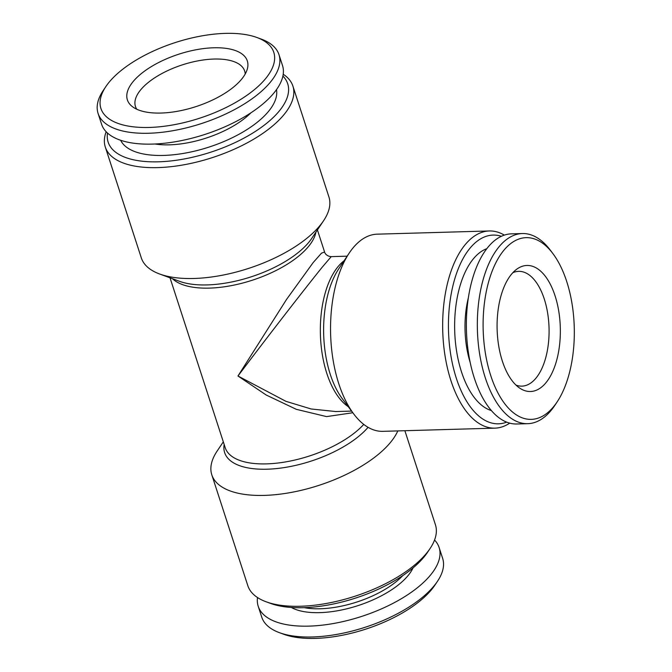 <?xml version="1.0" encoding="UTF-8"?>
<svg xmlns="http://www.w3.org/2000/svg" width="672" height="672" viewBox="0 0 672 672"><rect width="100%" height="100%" fill="white"/><g stroke="black" fill="none" stroke-linecap="round" stroke-linejoin="round"><path stroke-width="1.01" d="M317.411 229.925L324.559 251.916C324.475 252.403 326.172 256.326 331.237 256.628L321.947 267.523C297.402 298.074 259.056 347.987 237.972 376.001L286.541 299.435L313.169 262.576L321.485 253.176L324.576 251.975M352.817 412.742L326.575 416.606L296.318 409.324L266.238 395.044L237.972 376.001L285.928 401.335L311.144 408.979L335.74 411.541M120.658 140.28A82.068 35.893 -18 0 0 163.624 155.425A82.068 35.893 -18 0 0 268.909 110.922A82.068 35.893 -18 0 0 276.494 89.645M250.908 112.829A66.217 28.955 162 0 1 169.47 144.833A66.217 28.955 162 0 1 154.988 143.993M397.807 430.912A98.624 43.134 162 0 1 390.902 441.907A98.624 43.134 162 0 1 264.382 495.39A98.624 43.134 162 0 1 211.806 474.827L247.825 585.69A98.624 43.134 -18 0 0 266.146 601.793A98.624 43.134 -18 0 0 426.93 552.779A98.624 43.134 -18 0 0 430.072 548.528A98.624 43.134 -18 0 0 435.422 524.74L404.872 430.71M266.146 601.793L270.556 603.414A94.399 41.278 -18 0 0 424.444 556.492A94.399 41.278 -18 0 0 427.451 552.434L430.072 548.528M257.51 597.542A95.105 41.588 -18 0 0 258.224 606.295A95.105 41.588 -18 0 0 308.927 626.128A95.105 41.588 -18 0 0 402.562 597.988A95.105 41.588 -18 0 0 439.118 547.52A95.105 41.588 -18 0 0 434.557 540.019M258.224 606.295L261.744 617.14A95.105 41.588 -18 0 0 279.409 632.663A95.105 41.588 -18 0 0 312.446 636.972A95.105 41.588 -18 0 0 437.48 581.305A95.105 41.588 -18 0 0 442.646 558.365L439.118 547.52M211.806 474.827A98.624 43.134 162 0 1 217.157 451.03L223.314 441.857M105.302 147.042L141.322 257.914A98.624 43.134 -18 0 0 159.642 274.008A98.624 43.134 -18 0 0 248.447 268.456A98.624 43.134 -18 0 0 323.568 220.752A98.624 43.134 -18 0 0 328.919 196.955L292.9 86.092A98.624 43.134 162 0 1 212.428 157.584A98.624 43.134 162 0 1 105.302 147.042A98.624 43.134 162 0 1 106.168 131.762M489.334 230.966L377.219 234.167A98.624 49.442 88.4 0 0 352.632 248.396A98.624 49.442 88.4 0 0 349.112 253.218A98.624 49.442 88.4 0 0 353.707 413.927A98.624 49.442 88.4 0 0 382.855 431.34L494.97 428.14A98.624 49.442 -91.6 0 1 445.192 356.731A98.624 49.442 -91.6 0 1 464.747 245.196A98.624 49.442 -91.6 0 1 489.334 230.966A98.624 49.442 -91.6 0 1 504.336 235.108M283.214 74.239A98.624 43.134 162 0 1 292.9 86.092M282.895 76.054A94.399 41.278 162 0 1 210.68 152.216A94.399 41.278 162 0 1 107.495 133.048M490.728 375.539A90.88 45.553 -91.6 0 1 496.045 262.382A90.88 45.553 -91.6 0 1 552.98 253.705A90.88 45.553 -91.6 0 1 557.214 401.797A90.88 45.553 -91.6 0 1 490.728 375.539M502.362 361.141A63.05 31.609 -91.6 0 1 516.449 269.413A63.05 31.609 -91.6 0 1 560.305 327.6A63.05 31.609 -91.6 0 1 519.842 388.206A63.05 31.609 -91.6 0 1 502.362 361.141M506.688 422.134A94.399 47.326 -91.6 0 1 452.34 363.275A94.399 47.326 -91.6 0 1 469.577 248.707A94.399 47.326 -91.6 0 1 501.379 236.284M486.78 248.699A82.068 41.143 88.4 0 0 461.504 371.918A82.068 41.143 88.4 0 0 491.4 410.575M256.906 37.498L261.316 39.119A95.105 41.588 162 0 1 278.981 54.642L282.5 65.486A95.105 41.588 162 0 1 245.944 115.954A95.105 41.588 162 0 1 152.3 144.094A95.105 41.588 162 0 1 101.598 124.261L98.078 113.417A95.105 41.588 162 0 1 103.244 90.476L105.857 86.579A90.88 39.74 162 0 1 175.073 42.622A90.88 39.74 162 0 1 256.906 37.498A90.88 39.74 162 0 1 254.906 89.225A90.88 39.74 162 0 1 149.369 127.445A90.88 39.74 162 0 1 105.857 86.579M161.003 113.047A63.05 27.569 162 0 1 132.191 106.478A63.05 27.569 162 0 1 178.836 54.188A63.05 27.569 162 0 1 247.296 69.073A63.05 27.569 162 0 1 161.003 113.047M278.981 54.642A95.105 41.588 162 0 1 242.416 105.109A95.105 41.588 162 0 1 148.781 133.249A95.105 41.588 162 0 1 98.078 113.417M512.786 272.731A57.414 28.778 -91.6 0 1 518.633 271.354A57.414 28.778 -91.6 0 1 549.041 327.928A57.414 28.778 -91.6 0 1 521.909 386.14A57.414 28.778 -91.6 0 1 516.004 385.098M279.409 632.663L283.819 634.284A90.88 39.74 -18 0 0 315.386 638.4A90.88 39.74 -18 0 0 434.868 585.203L437.48 581.305M136.786 109.234A57.414 25.108 162 0 1 135.458 106.504A57.414 25.108 162 0 1 182.305 64.882A57.414 25.108 162 0 1 244.667 71.022A57.414 25.108 162 0 1 245.204 74.004M557.214 401.797L554.879 405.308A95.105 47.678 -91.6 0 1 527.772 423.679L516.81 423.99A95.105 47.678 -91.6 0 1 474.34 378.143A95.105 47.678 -91.6 0 1 471.391 282.828A95.105 47.678 -91.6 0 1 511.375 233.856L522.337 233.545A95.105 47.678 -91.6 0 1 550.452 250.337L552.98 253.705M527.772 423.679A95.105 47.678 -91.6 0 1 485.31 377.832A95.105 47.678 -91.6 0 1 482.362 282.517A95.105 47.678 -91.6 0 1 522.337 233.545M509.712 423.142A98.624 49.442 -91.6 0 1 494.97 428.14M470.207 362.561A66.217 33.197 -91.6 0 1 468.35 297.847M291.337 607.471A69.04 30.19 -18 0 0 319.822 612.637A69.04 30.19 -18 0 0 413.02 567.932M304.189 607.656A66.217 28.955 -18 0 0 320.216 608.765A66.217 28.955 -18 0 0 402.73 575.644M172.502 278.737A77.49 33.886 -18 0 0 252.277 280.232A77.49 33.886 -18 0 0 315.932 232.134M170.016 277.822L225.221 447.72A77.49 33.886 -18 0 0 285.138 461.992A77.49 33.886 -18 0 0 363.762 424.402M348.272 406.678A77.49 38.85 -91.6 0 1 320.779 341.695A77.49 38.85 -91.6 0 1 337.697 267.07A77.49 38.85 -91.6 0 1 344.106 260.761M159.642 274.008L179.533 281.316A79.556 34.793 -18 0 0 251.177 276.83A79.556 34.793 -18 0 0 311.766 238.35L323.568 220.752M224.171 444.494A79.556 34.793 -18 0 0 267.053 469.207A79.556 34.793 -18 0 0 368.071 427.325M353.707 413.927L342.3 398.706A79.556 39.883 -91.6 0 1 338.596 269.069L349.112 253.218M335.664 411.55L351.582 411.096M331.237 256.628L347.155 256.175"/></g></svg>
